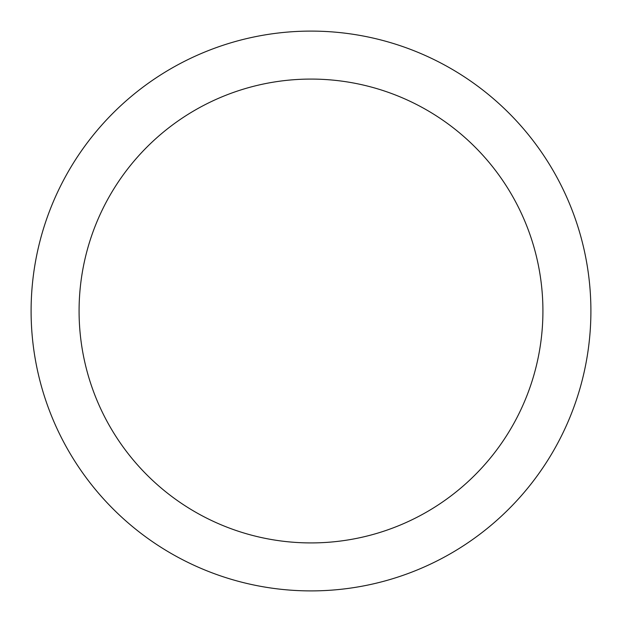 <?xml version="1.0" encoding="UTF-8"?>
<svg xmlns="http://www.w3.org/2000/svg" width="622" height="622" viewBox="0 0 622 622"><rect width="100%" height="100%" fill="white"/><g stroke="black" fill="none" stroke-linecap="round" stroke-linejoin="round"><path stroke-width="0.93" d="M311 31.1A279.9 279.9 0 0 1 590.9 311A279.9 279.9 0 0 1 311 590.9A279.9 279.9 0 0 1 31.1 311A279.9 279.9 0 0 1 311 31.1M311 79.08A231.92 231.92 0 0 1 542.92 311A231.92 231.92 0 0 1 311 542.92A231.92 231.92 0 0 1 79.08 311A231.92 231.92 0 0 1 311 79.08"/></g></svg>
